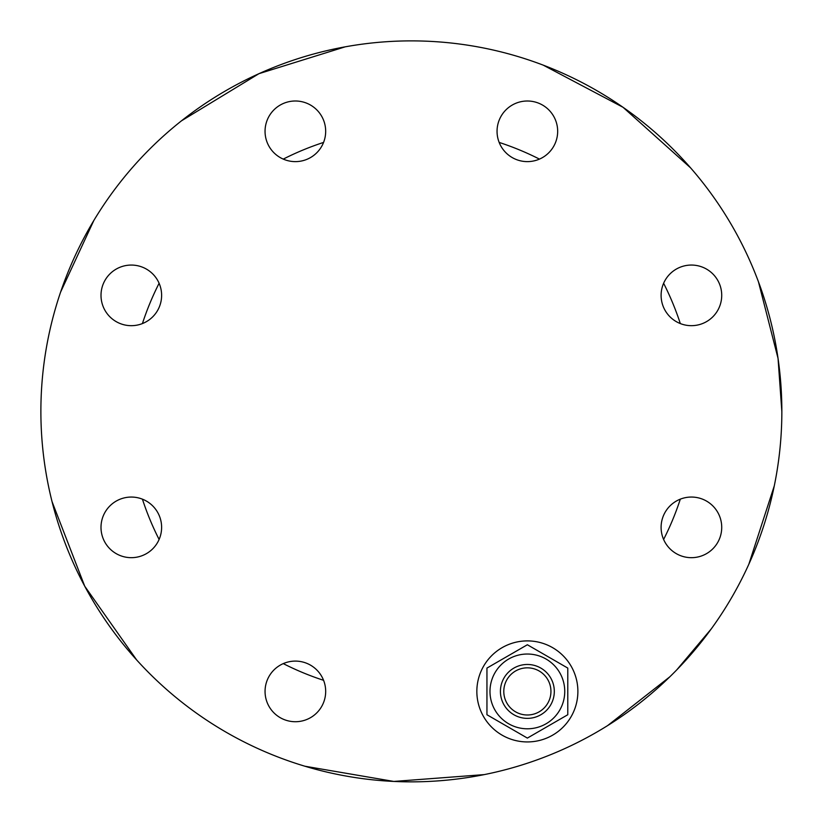 <?xml version="1.0" encoding="UTF-8"?>
<svg xmlns="http://www.w3.org/2000/svg" width="823" height="823" viewBox="0 0 823 823"><rect width="100%" height="100%" fill="white"/><g stroke="black" fill="none" stroke-linecap="round" stroke-linejoin="round"><path stroke-width="1.23" d="M669.757 676.866L607.59 725.619M538.756 642.197A50.522 50.522 0 0 1 564.3 725.886A50.522 50.522 0 0 1 479.048 706.165A50.522 50.522 0 0 1 538.756 642.197M553.869 696.279A26.943 26.943 0 0 0 518.336 666.033A26.943 26.943 0 0 0 509.9 711.936A26.943 26.943 0 0 0 553.869 696.279M550.556 695.672A23.579 23.579 0 0 1 512.081 709.364A23.579 23.579 0 0 1 519.457 669.202A23.579 23.579 0 0 1 550.556 695.672M527.368 654.028A37.385 37.385 0 0 0 494.993 710.105A37.385 37.385 0 0 0 559.743 710.105A37.385 37.385 0 0 0 527.368 654.028M567.777 668.081L567.777 714.745L527.368 738.087L486.949 714.745L486.949 668.081L527.368 644.748L567.777 668.081M152.749 273.925A30.317 30.317 0 0 1 159.106 283.266A282.917 282.917 0 0 0 142.42 323.573A30.317 30.317 0 0 1 109.881 316.793M323.573 142.42A282.917 282.917 0 0 0 283.266 159.106M142.42 499.16A282.917 282.917 0 0 0 159.106 539.456M283.266 663.616A282.917 282.917 0 0 0 323.573 680.312M663.616 539.456A282.917 282.917 0 0 0 680.312 499.16M680.312 323.573A282.917 282.917 0 0 0 663.616 283.266M539.456 159.106A282.917 282.917 0 0 0 499.16 142.42M691.413 497.051A30.317 30.317 0 0 1 717.666 542.522A30.317 30.317 0 0 1 665.159 542.522A30.317 30.317 0 0 1 691.413 497.051M669.984 273.925A30.317 30.317 0 0 1 720.691 287.515A30.317 30.317 0 0 1 683.574 324.643A30.317 30.317 0 0 1 669.984 273.925M497.051 131.31A30.317 30.317 0 0 1 542.522 105.066A30.317 30.317 0 0 1 542.522 157.563A30.317 30.317 0 0 1 497.051 131.31M273.925 152.749A30.317 30.317 0 0 1 287.515 102.031A30.317 30.317 0 0 1 324.643 139.159A30.317 30.317 0 0 1 273.925 152.749M131.31 325.682A30.317 30.317 0 0 1 105.066 280.211A30.317 30.317 0 0 1 157.563 280.211A30.317 30.317 0 0 1 131.31 325.682M152.749 548.797A30.317 30.317 0 0 1 102.031 535.207A30.317 30.317 0 0 1 139.159 498.09A30.317 30.317 0 0 1 152.749 548.797M325.682 691.413A30.317 30.317 0 0 1 280.211 717.666A30.317 30.317 0 0 1 280.211 665.159A30.317 30.317 0 0 1 325.682 691.413M411.366 781.85A370.484 370.484 0 0 1 90.52 226.119A370.484 370.484 0 0 1 732.213 226.119A370.484 370.484 0 0 1 411.366 781.85M484.243 774.608L393.847 781.439L304.891 766.223M136.68 659.974L84.718 586.192L52.044 501.629M60.593 292.114L93.853 220.451M181.523 120.796L258.967 73.669L345.135 46.849M543.242 65.151L623.042 107.299L690.538 167.81M758.467 281.836L778.044 358.375L781.85 411.562M774.299 485.807L748.817 564.29M711.278 628.875L676.866 669.757"/></g></svg>

